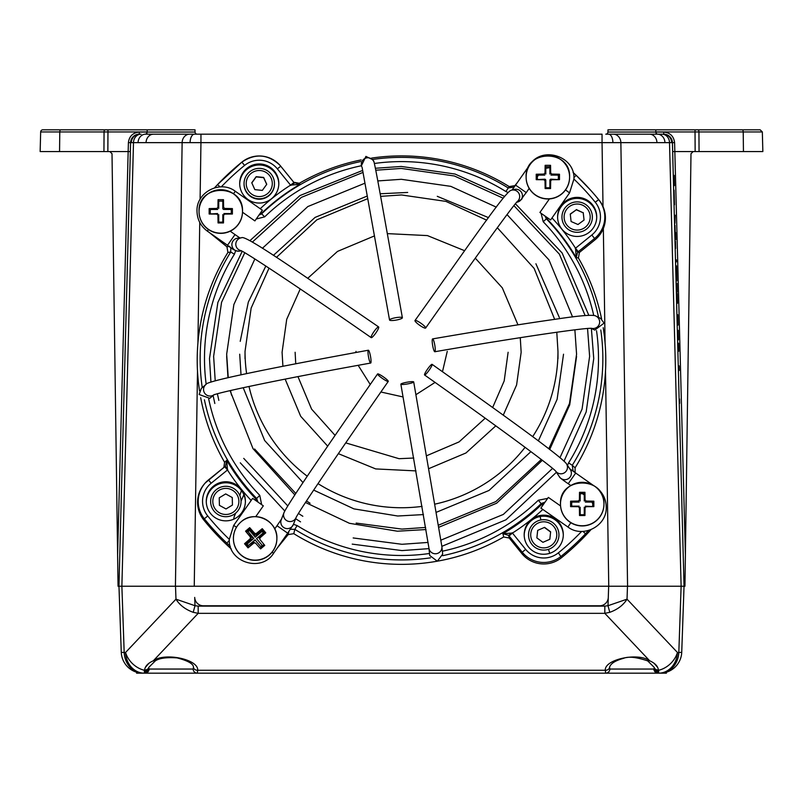 <?xml version="1.0" encoding="UTF-8"?>
<svg xmlns="http://www.w3.org/2000/svg" width="803" height="803" viewBox="0 0 803 803"><rect width="100%" height="100%" fill="white"/><g stroke="black" fill="none" stroke-linecap="round" stroke-linejoin="round"><path stroke-width="1.2" d="M197.498 371.096L194.246 586.24L608.754 586.24L121.875 586.24L124.184 652.478A21.731 0.763 178 0 1 121.263 652.197L118.964 586.24L121.263 652.197A21.731 21.731 0 0 0 142.984 673.175L197.337 673.175L144.911 673.175L144.359 672.593A4.346 4.226 166.5 0 0 148.685 668.588L148.696 667.684L149.147 669.05A4.346 4.246 90 0 1 144.911 673.175L142.984 673.175L144.359 673.175L144.54 670.264A4.346 3.734 13.5 0 0 148.776 667.514A4.346 3.734 13.5 0 0 148.786 667.434M609.899 669.05L653.853 669.05A4.346 4.246 90 0 0 658.089 673.175L605.663 673.175L605.301 670.264A4.346 3.734 13.5 0 0 609.527 667.514L609.899 669.05A4.346 4.246 90 0 1 605.663 673.175L197.337 673.175A4.346 4.246 90 0 1 193.101 669.05L193.473 667.514A4.346 3.734 166.5 0 0 197.699 670.264L197.337 673.175M666.129 672.292L666.4 673.175L660.016 673.175A21.731 21.731 0 0 0 681.737 652.197L681.737 652.197A21.731 0.763 -178 0 1 678.816 652.478L681.125 586.24L608.754 586.24L605.502 371.096M243.871 494.748L241.051 501.122M235.791 512.997L234.255 516.48M627.484 586.24L627.033 599.168C623.359 605.101 617.607 609.487 609.788 612.318L608.001 605.713L627.033 599.168L677.441 652.478L678.816 652.478A21.731 18.82 -90 0 1 660.016 673.175L658.641 673.175L660.016 673.175M609.788 612.318L604.82 613.341L604.82 606.114L608.001 605.713L608.293 597.412A8.692 8.692 180 0 1 599.6 605.793L203.4 605.793A8.692 8.692 180 0 1 194.707 597.412L194.717 597.573M193.212 612.318C185.393 609.487 179.641 605.101 175.967 599.168L194.999 605.713L193.212 612.318L198.18 613.341L153.303 660.799A4.346 2.7 62.8 0 0 155.29 660.899L148.806 667.363A4.346 3.734 15.2 0 1 144.61 669.983L144.61 669.983C145.062 666.239 147.953 663.178 153.303 660.799C164.806 652.146 198.672 659.363 197.699 670.264L605.301 670.264C604.328 659.363 638.194 652.146 649.697 660.799L604.82 613.341L198.18 613.341L198.18 606.114L604.82 606.114M608.674 586.24L608.272 597.713M672.653 151.566L674.831 151.566L685.391 554.753L684.949 586.24L681.125 586.24L669.511 142.643L672.422 142.643L684.036 586.24L681.737 652.197M148.916 663.258L145.403 667.363M658.089 673.175L658.641 672.593L658.641 673.175A21.731 18.82 -90 0 0 677.441 652.478A21.731 17.014 -43.4 0 1 658.641 670.264L658.641 672.593A4.346 4.226 13.5 0 1 654.315 668.588L654.304 667.684L653.853 669.05M657.607 667.373L654.084 663.258M148.776 667.514L148.655 668.066A4.346 4.005 -172.3 0 1 144.359 671.469L144.359 670.264A21.731 17.014 -136.6 0 1 125.559 652.478L124.184 652.478A21.731 18.82 90 0 0 142.984 673.175L136.6 673.175L136.871 672.292M609.527 667.514L609.527 667.514C610.34 663.74 615.038 660.668 623.64 658.299C628.458 656.252 636.478 657.125 647.71 660.899L647.71 660.899A4.346 2.7 117.2 0 0 649.697 660.799C655.047 663.178 657.938 666.239 658.39 669.983A4.346 3.734 164.8 0 1 654.194 667.363L654.224 667.514A4.346 3.734 166.5 0 1 654.214 667.434M658.641 670.264L658.46 670.264A4.346 3.734 166.5 0 1 654.224 667.514L654.335 668.046A4.346 4.005 -7.7 0 0 658.641 671.469L658.46 670.264M155.29 660.899L155.29 660.899C159.245 658.179 166.502 657.175 177.082 657.898C188.283 660.819 193.744 664.021 193.473 667.514M549.744 553.317L548.439 549.362M540.861 519.963L540.178 516.5M233.603 519.25L234.918 513.699M239.856 495.581L241.432 490.523M664.934 142.643L656.944 142.643A8.692 7.528 -90 0 0 649.416 134.171L657.406 134.171A8.692 7.528 -90 0 1 664.934 142.643L669.511 142.643A8.692 7.528 -90 0 0 661.983 134.171L657.998 134.171A2.178 2.178 0 0 1 655.82 132.043L663.73 132.053C670.154 132.706 673.777 136.239 674.6 142.643L674.831 151.566L695.147 151.566L695.027 131.943L655.82 131.943M664.422 129.825L607.971 129.825L607.931 132.043A2.178 2.178 0 0 1 605.763 134.171L649.185 134.171M742.233 129.825A2.178 0.984 90 0 1 743.217 131.943L762.338 131.943L760.16 129.825L697.958 129.825A2.178 0.984 90 0 1 698.941 131.943L695.027 131.943L695.027 129.825L697.958 129.825L655.79 129.825L655.82 132.043L607.931 132.043M656.944 142.643L602.049 142.643L602.049 134.171L194.436 134.171L200.951 134.171L200.951 142.643L182.13 142.643A8.692 7.528 -90 0 1 189.659 134.171L194.436 134.171A8.692 4.346 -90 0 0 190.09 142.603M175.425 586.24L182.13 142.643L133.489 142.643L121.875 586.24L118.051 586.24L117.609 554.753L128.4 142.643C129.223 136.239 132.846 132.706 139.27 132.053L195.069 132.043L195.029 129.825L147.21 129.825L147.18 132.043A2.178 2.178 0 0 1 145.002 134.171L153.815 134.171M188.434 134.171L153.584 134.171A8.692 7.528 -90 0 0 146.056 142.643M195.069 132.043A2.178 2.178 0 0 0 197.237 134.171A2.178 2.178 0 0 1 195.069 132.043M141.017 134.171A8.692 7.528 -90 0 0 133.489 142.643L130.578 142.643A8.692 8.692 0 0 1 139.27 134.171L139.09 134.171M59.552 151.566L59.783 131.943L40.662 131.943L40.15 151.566L103.938 151.566L104.059 131.943A2.178 0.984 -90 0 1 105.042 129.825L103.748 129.825M40.662 131.943A2.178 2.178 0 0 1 42.84 129.825L88.531 129.825M60.275 129.825L42.84 129.825M760.16 129.825L727.508 129.825M685.391 554.753L690.992 153.704L693.16 151.566M147.21 129.825L105.042 129.825L147.21 129.825M117.609 554.753L112.008 153.704L109.84 151.566L103.938 151.566M147.18 131.943L59.783 131.943A2.178 0.984 -90 0 1 60.767 129.825L105.042 129.825M134.231 129.825L138.578 129.825L134.231 129.825M130.588 142.462L118.964 586.24M138.066 142.643A8.692 7.528 -90 0 1 145.594 134.171L145.002 134.171M612.91 142.603A8.692 4.346 -90 0 0 608.564 134.171L649.416 134.171M672.412 142.462L672.422 142.643A8.692 8.692 0 0 0 663.73 134.171L663.73 132.053M563.304 535.22A19.563 19.553 0 0 0 543.741 516.178A19.563 19.553 0 0 0 524.188 535.22M245.397 501.815A19.563 19.553 0 0 0 225.844 482.774A19.563 19.553 0 0 0 206.291 501.815M278.812 184.017A19.563 19.553 -0 0 0 259.259 164.976A19.563 19.553 -0 0 0 239.695 184.017M596.709 217.422A19.563 19.553 -0 0 0 577.156 198.381A19.563 19.553 -0 0 0 557.603 217.422M699.062 151.566L743.448 151.566L743.217 131.943L698.941 131.943L699.062 151.566L695.147 151.566M743.448 151.566L762.85 151.566L762.338 131.943M528.545 522.402A19.563 19.553 -0 0 0 537.217 553.137A19.563 19.553 -0 0 0 563.304 534.708A19.563 19.553 -0 0 0 528.545 522.402M563.304 534.989A19.563 19.553 -0 0 0 528.545 522.974A19.563 19.553 -0 0 0 524.188 534.989M588.549 530.492L585.467 533.824A253.678 253.587 180 0 1 561.146 556.288A27.643 27.633 180 0 1 522.261 552.203L508.6 535.35L509.232 538.01L521.789 553.498A28.256 28.246 -0 0 0 561.528 557.673A254.29 254.2 -0 0 0 590.968 529.669M230.31 546.331L226.837 543.119A253.678 253.587 180 0 1 204.353 518.808A27.643 27.633 180 0 1 205.237 482.994L204.775 483.496A28.256 28.246 -0 0 0 203.882 520.103A254.29 254.2 -0 0 0 231.274 548.961M210.637 488.997A19.563 19.553 -0 0 0 219.309 519.732A19.563 19.553 -0 0 0 245.397 501.303A19.563 19.553 -0 0 0 210.637 488.997M245.397 501.594A19.563 19.553 -0 0 0 210.637 489.579A19.563 19.553 -0 0 0 206.281 501.594M244.052 171.2A19.563 19.553 -0 0 0 252.724 201.934A19.563 19.553 -0 0 0 278.812 183.506A19.563 19.553 -0 0 0 244.052 171.2M278.812 183.797A19.563 19.553 -0 0 0 244.052 171.782A19.563 19.553 -0 0 0 239.695 183.797M594.943 239.876L594.561 238.491L577.688 252.152L579.435 252.433L594.943 239.876A28.256 28.246 -0 0 0 599.118 200.158A254.29 254.2 -0 0 0 591.048 190.682L590.596 190.181A253.678 253.587 180 0 1 598.647 199.626A27.643 27.633 180 0 1 594.561 238.491L591.821 235.008A23.297 23.287 -0 0 0 595.264 202.246A249.331 249.241 -0 0 0 573.944 179.089M561.959 204.604A19.563 19.553 -0 0 0 570.632 235.339A19.563 19.553 -0 0 0 596.719 216.91A19.563 19.553 -0 0 0 561.959 204.604M596.719 217.201A19.563 19.553 -0 0 0 561.959 205.187A19.563 19.553 -0 0 0 557.603 217.201M545.839 216.79A4.346 4.346 -92.8 0 0 546.943 218.828L546.351 218.858A201.342 201.282 180 0 1 598.576 317.416M599.118 200.158L598.647 199.626A253.678 253.587 180 0 0 590.596 190.181L576.163 175.315A253.678 253.587 180 0 1 590.596 190.181A253.678 253.587 180 0 0 576.163 175.315L573.051 172.404L576.163 175.315L573.914 177.573M578.25 251.69L575.52 248.207L591.821 235.008M579.435 252.433L578.411 257.984A204.293 204.223 180 0 1 601.628 319.052M575.259 248.468L577.688 252.152L576.243 257.633L575.52 248.207A206.371 206.301 180 0 0 552.002 217.944M281.211 166.753A28.256 28.246 -0 0 0 280.317 165.699L279.866 165.197A27.643 27.633 180 0 1 280.739 166.221L293.768 182.251L299.318 183.285A204.293 204.223 180 0 1 361.209 159.907M217.533 184.61L241.854 162.136A253.678 253.587 180 0 0 217.533 184.61L214.491 187.862L217.533 184.61L220.072 186.918M244.594 165.408L241.854 162.136A27.643 27.633 180 0 1 280.739 166.221L277.356 168.851A23.297 23.287 -0 0 0 244.594 165.408A249.331 249.241 -0 0 0 221.267 186.878M280.739 166.221L293.938 182.522L290.566 185.142L277.356 168.851M293.938 182.522L300.101 184.309L290.566 185.142A206.371 206.301 180 0 0 260.222 208.72M293.768 182.251L294.4 183.084L290.827 185.403M226.837 543.119L229.317 540.399M204.353 484.018A27.643 27.633 180 0 1 208.439 479.933L211.179 483.205A23.297 23.287 -0 0 0 207.736 515.958A249.331 249.241 -0 0 0 229.297 539.355C227.992 562.261 261.507 572.82 273.572 553.317L272.107 552.173M223.846 467.577L224.589 462.277L226.757 460.36L225.452 466.162L205.237 482.994A27.643 27.633 180 0 1 208.439 479.933L224.75 466.734L227.48 470.006L211.179 483.205M257.191 501.363A4.346 4.336 39.8 0 0 256.057 499.165A202.035 201.965 -0 0 1 226.757 460.36L227.48 470.006A206.371 206.301 180 0 0 251.178 500.45M225.312 466.282L227.741 469.745M202.246 387.628A201.342 201.282 180 0 1 230.732 252.012L234.416 254.21A197.006 196.936 -0 0 0 206.18 384.296M235.68 250.606L234.416 254.21M199.535 390.88A204.293 204.223 180 0 1 227.911 252.453L230.732 252.012L230.802 247.545M257.843 501.825L256.649 498.452L259.77 495.331L261.617 504.505M585.467 533.824L583.028 531.395M509.062 535.912L512.434 533.062L525.644 549.362A23.297 23.287 -0 0 0 558.406 552.805A249.331 249.241 -0 0 0 581.643 531.415M509.232 538.01L503.682 536.976A204.293 204.223 180 0 1 438.006 561.066M512.173 532.801L508.6 535.35L502.899 533.684L512.434 533.062A206.371 206.301 180 0 0 542.828 509.443M503.682 536.976L502.899 533.684A202.035 201.965 -0 0 0 541.724 504.394L538.331 500.229L547.566 498.412M544.815 502.266L541.352 503.461A201.342 201.282 180 0 1 442.654 555.686M430.428 557.844A201.342 201.282 180 0 1 294.821 529.358L293.788 533.664L288.116 534.627L288.869 531.486M436.651 561.307A204.293 204.223 180 0 1 293.788 533.664M293.466 524.309L297.13 525.574L294.821 529.358L290.405 529.267M277.457 547.776L288.116 534.627M255.244 500.018L256.649 498.452A201.342 201.282 180 0 1 204.404 399.784M224.589 462.277A204.293 204.223 180 0 1 200.69 397.706M227.911 252.453L226.948 246.782L229.768 246.34M209.232 232.438L226.948 246.782M259.379 214.672A4.346 4.346 124.1 0 0 261.276 213.598L261.648 213.849A201.342 201.282 180 0 1 360.647 161.564M259.118 215.043L261.648 213.849L264.669 216.86L256.328 218.988M507.908 192.449L505.87 191.516L509.212 186.597L514.884 185.634L513.86 186.989L516.761 183.395M371.558 158.101A204.293 204.223 180 0 1 509.212 186.597M372.642 159.456A201.342 201.282 180 0 1 508.179 187.942L514.121 187.159M517.212 182.753L514.884 185.634M593.728 315.449A197.006 196.936 -0 0 0 543.23 221.758L546.351 218.858L545.167 216.318M543.23 221.758L541.112 213.417M567.52 465.409L568.584 462.889L572.268 465.288L573.081 470.859L576.263 473.439L573.081 470.859M600.795 329.983A201.342 201.282 180 0 1 572.268 465.288L575.089 467.808L575.089 472.365M603.204 327.714A204.293 204.223 180 0 1 575.089 467.808M232.599 512.585A13.039 13.039 -0 0 0 236.995 494.678A13.039 13.039 -0 0 0 219.078 490.292A13.039 13.039 -0 0 0 214.692 508.199A13.039 13.039 -0 0 0 232.599 512.585M217.954 488.495A15.217 15.207 180 0 1 238.852 493.604A15.217 15.207 180 0 1 233.733 514.502A15.217 15.207 180 0 1 212.835 509.383A15.217 15.207 180 0 1 217.954 488.495M232.278 497.539L225.683 493.915L219.239 497.82L219.4 505.338L226.004 508.961L232.438 505.057L232.278 497.539L225.683 493.915M232.438 505.067L232.278 497.76M248.679 175.917A13.039 13.039 0 0 0 251.63 194.115A13.039 13.039 0 0 0 269.838 191.164A13.039 13.039 0 0 0 266.877 172.966A13.039 13.039 0 0 0 248.679 175.917M271.595 192.489A15.217 15.207 180 0 1 244.042 183.596A15.217 15.207 180 0 1 263.926 169.122A15.217 15.207 180 0 1 271.595 192.489M274.465 183.596L274.465 183.997A15.217 15.207 180 0 1 254.581 198.471A15.217 15.207 180 0 1 244.042 183.997L244.042 183.596M254.852 189.649L262.34 190.401L266.747 184.299L263.655 177.433L256.167 176.68L251.761 182.783L254.852 189.649M266.686 184.389L263.655 177.664L256.167 176.901L251.831 182.923M564.198 218.486A13.039 13.039 -0 0 0 578.602 229.999A13.039 13.039 -0 0 0 590.115 215.595A13.039 13.039 -0 0 0 575.711 204.092A13.039 13.039 -0 0 0 564.198 218.486M592.283 215.415A15.217 15.207 180 0 1 578.843 232.218A15.217 15.207 180 0 1 562.04 218.787A15.217 15.207 180 0 1 575.47 201.985A15.217 15.207 180 0 1 592.283 215.415M576.323 209.794L570.26 214.03L571.094 221.508L577.989 224.519L584.052 220.062L583.219 212.805L576.323 209.794L570.291 214.24M583.219 212.805L576.323 209.563M584.052 220.062L583.219 212.584M536.043 545.357A13.039 13.039 -0 0 0 554.271 542.537A13.039 13.039 -0 0 0 551.45 524.319A13.039 13.039 -0 0 0 533.222 527.139A13.039 13.039 -0 0 0 536.043 545.357M552.735 522.623A15.217 15.207 180 0 1 556.017 543.882A15.217 15.207 180 0 1 534.758 547.164A15.217 15.207 180 0 1 531.476 525.915A15.217 15.207 180 0 1 552.735 522.623M544.564 527.36L537.669 530.392L536.856 537.88L542.928 542.326L549.824 539.285L550.637 531.807L544.564 527.36L537.669 530.392M550.617 532.018L544.564 527.581M537.669 530.622L536.876 537.89M374.047 331.509A6.524 1.154 -55.2 0 1 378.635 326.931A6.524 1.154 -55.2 0 1 375.784 333.054A6.524 1.154 -55.2 0 1 371.197 337.641A6.524 1.154 -55.2 0 1 374.047 331.509M254.892 220.905L262.37 210.225L254.892 220.905L242.496 212.233M420.923 323.248A6.524 1.194 35.2 0 1 425.65 328.036A6.524 1.194 35.2 0 1 419.718 325.315A6.524 1.194 35.2 0 1 414.99 320.527A6.524 1.194 35.2 0 1 420.923 323.248M539.917 212.474L550.597 219.952L539.917 212.474M429.193 370.103A6.524 0.964 125.2 0 1 424.566 375.001A6.524 0.964 125.2 0 1 427.457 369.229A6.524 0.964 125.2 0 1 432.084 364.341A6.524 0.964 125.2 0 1 429.193 370.103M560.564 505.94L548.349 497.398L540.871 508.078L567.932 527.019L570.823 522.723M382.318 378.374A6.524 0.913 -145.1 0 1 377.571 373.947A6.524 0.913 -145.1 0 1 383.533 376.978A6.524 0.913 -145.1 0 1 388.271 381.395A6.524 0.913 -145.1 0 1 382.318 378.374M255.725 516.68L263.324 505.83L252.644 498.352L233.693 525.403L229.297 539.365M368.477 356.652A6.524 1.024 -100.2 0 1 368.356 350.218A6.524 1.024 -100.2 0 1 370.554 356.622A6.524 1.024 -100.2 0 1 370.675 363.056A6.524 1.024 -100.2 0 1 368.477 356.652M213.618 395.006A6.524 6.514 -130.4 0 1 203.651 390.659A6.524 6.514 -130.4 0 1 205.849 384.567L201.332 388.401L199.134 394.504L209.784 398.328L213.779 394.946M395.779 317.677A6.524 1.225 -10 0 1 402.383 317.747A6.524 1.225 -10 0 1 396.14 320.086A6.524 1.225 -10 0 1 389.545 320.016A6.524 1.225 -10 0 1 395.779 317.677M361.651 166.321A6.524 6.524 -28.4 0 1 373.586 161.182L372.783 159.717L365.917 156.394L361.32 165.92L361.741 166.693M434.764 344.969A6.524 1.084 80.2 0 1 434.835 351.744A6.524 1.084 80.2 0 1 432.687 345.671A6.524 1.084 80.2 0 1 432.626 338.896A6.524 1.084 80.2 0 1 434.764 344.969M591.229 328.327L594.772 330.083L604.107 323.117L600.594 318.41L596.077 316.171A6.524 6.514 116.4 0 1 591.57 328.327M407.462 383.944A6.524 0.893 170 0 1 400.858 384.195A6.524 0.893 170 0 1 407.101 382.198A6.524 0.893 170 0 1 413.706 381.947A6.524 0.893 170 0 1 407.462 383.944M428.912 547.937L429.705 555.485L437.324 561.227L442.674 554.12L441.881 546.572A6.524 6.504 174 0 1 436.531 553.668A6.524 6.504 174 0 1 428.912 547.937L400.858 384.195M536.223 174.231L536.896 175.104L544.725 175.104L543.932 174.07L536.223 174.231L536.223 179.661L543.932 179.742L544.725 179.189L536.223 179.661M543.932 174.07L545.016 172.986L545.809 174.02L545.809 166.191L545.137 165.318L545.016 172.986M550.567 165.318L549.894 166.191L549.894 174.02L550.687 172.986L550.567 165.318L545.137 165.318M550.687 172.986L551.771 174.07L550.978 175.104L558.808 175.104L559.48 174.231L551.771 174.07M559.48 179.661L550.978 179.189L551.771 179.742L559.48 179.661L559.48 174.231M569.588 177.252A21.731 21.731 180 0 1 547.847 198.983A21.731 21.731 180 0 1 526.116 177.252L526.116 177.072A21.731 21.731 180 0 1 547.847 155.35A21.731 21.731 180 0 1 569.588 177.072A21.731 21.731 180 0 1 547.847 198.803A21.731 21.731 180 0 1 526.116 177.072C524.74 149.057 570.963 149.057 569.588 177.072L569.588 177.252M545.809 166.924A10.539 10.539 180 0 1 549.894 166.924M558.165 175.104A10.539 10.539 180 0 1 558.215 179.189M549.894 187.591A10.539 10.539 180 0 1 545.809 187.591M537.488 179.189A10.539 10.539 180 0 1 537.528 175.104M544.725 179.189A1.084 1.084 55 0 1 545.809 180.273L545.016 180.826L543.932 179.742M545.016 180.826L545.137 188.564L545.809 188.093L545.809 180.273M550.567 188.564L550.687 180.826L549.894 180.273L549.894 188.093L550.567 188.564L545.137 188.564M551.771 179.742L550.687 180.826M550.978 179.189A1.084 1.084 125 0 0 549.894 180.273M570.602 501.192L570.602 506.623L571.274 506.151L571.274 502.066L579.104 502.066L578.311 501.032L570.602 501.192L571.274 502.066M578.311 501.032L579.385 499.948L580.188 500.982L580.188 493.162L584.273 493.162L584.273 500.982L585.066 499.948L584.945 492.289L579.515 492.289L579.385 499.948M585.066 499.948L586.15 501.032L585.347 502.066L593.176 502.066L593.849 501.192L586.15 501.032M593.849 506.623L585.347 506.151L586.15 506.713L593.849 506.623L593.849 501.192M603.956 504.224A21.731 21.731 180 0 1 582.225 525.945A21.731 21.731 180 0 1 560.494 504.224L560.494 504.033A21.731 21.731 180 0 1 582.225 482.312A21.731 21.731 180 0 1 603.956 504.033A21.731 21.731 180 0 1 582.225 525.764A21.731 21.731 180 0 1 560.494 504.033C559.119 476.018 605.332 476.018 603.956 504.033L603.956 504.224M580.188 493.885A10.539 10.539 180 0 1 584.273 493.885M592.544 502.066A10.539 10.539 180 0 1 592.584 506.151M584.273 514.562A10.539 10.539 180 0 1 580.188 514.562M571.866 506.151A10.539 10.539 180 0 1 571.907 502.066M584.945 492.289L584.273 493.162M579.515 492.289L580.188 493.162M570.602 506.623L578.311 506.713L579.104 506.151L571.274 506.151M580.188 515.054L580.188 507.235L579.385 507.787L579.515 515.526L584.945 515.526L585.066 507.787L584.273 507.235L584.273 515.054M579.515 515.526L584.945 515.526M586.15 506.713L585.066 507.787M579.385 507.787L578.311 506.713M254.681 534.768L254.772 533.413L249.693 527.661L245.557 531.174L251.57 537.418L253.798 538.391L247.003 544.153L248.247 545.618L255.043 539.857L260.804 546.642L262.27 545.398L256.508 538.612L263.294 532.841L262.049 531.385L255.264 537.147L249.492 530.361L248.027 531.596L246.501 531.445L249.613 528.806L254.681 534.768A1.084 1.074 3.8 0 0 256.207 534.898L262.179 529.829L264.819 532.941L258.857 538.01L259.981 537.859L265.773 532.821L264.819 532.941M260.604 548.891L264.749 545.378L263.796 545.498L260.604 548.891L255.525 543.059L253.999 542.938L254.089 542.055L248.047 547.867L253.999 542.938M244.534 543.731L245.477 544.002L251.449 538.943L250.325 538.612L244.534 543.731L248.047 547.867M250.325 538.612L250.446 537.087L245.557 531.174M238.581 552.655A21.731 21.731 180 0 1 233.412 538.582L233.412 538.401A21.731 21.731 180 0 1 271.715 524.339A21.731 21.731 180 0 1 269.216 554.963A21.731 21.731 180 0 1 233.412 538.401C233.553 531.747 236.102 526.226 241.081 521.84C254.009 509.634 277.808 520.595 276.884 538.401L276.884 538.582A21.731 21.731 180 0 1 238.581 552.655M248.528 546.783A10.539 10.539 180 0 1 245.909 543.641M247.314 531.536A10.539 10.539 180 0 1 250.074 529.348M261.637 530.281A10.539 10.539 180 0 1 264.307 533.373M263.264 545.307L263.926 544.364A10.539 10.539 180 0 1 259.841 548.017M249.693 527.661L249.613 528.806M254.772 533.413L256.298 533.533L256.207 534.898M265.773 532.821L262.25 528.675L256.298 533.533M259.981 537.859L259.851 539.385L264.749 545.378M262.25 528.675L262.179 529.829M209.151 208.589L209.824 209.473L217.653 209.473L216.85 208.439L209.151 208.589L209.151 214.02L216.85 214.11L217.653 213.548L209.151 214.02M216.85 208.439L217.934 207.355L218.727 208.389L218.727 200.559L218.055 199.686L217.934 207.355M223.485 199.686L222.812 200.559L222.812 208.389L223.615 207.355L223.485 199.686L218.055 199.686M223.615 207.355L224.689 208.439L223.896 209.473L231.726 209.473L231.726 213.548L223.896 213.548L224.689 214.11L232.398 214.02L231.726 213.548M232.398 214.02L232.398 208.589L224.689 208.439M242.506 211.621A21.731 21.731 180 0 1 220.775 233.352A21.731 21.731 180 0 1 199.044 211.621L199.044 211.44A21.731 21.731 180 0 1 220.775 189.709A21.731 21.731 180 0 1 242.506 211.44A21.731 21.731 180 0 1 220.775 233.161A21.731 21.731 180 0 1 199.044 211.44C197.668 183.415 243.881 183.415 242.506 211.44L242.506 211.621M218.727 201.282A10.539 10.539 180 0 1 222.812 201.282M231.093 209.473A10.539 10.539 180 0 1 231.134 213.548M222.812 221.959A10.539 10.539 180 0 1 218.727 221.959M210.416 213.548A10.539 10.539 180 0 1 210.456 209.473M222.812 208.389A1.084 1.074 37.6 0 0 223.896 209.473M218.727 222.461L218.727 214.632L217.934 215.194L218.055 222.933L218.727 222.461M223.485 222.933L223.615 215.194L222.812 214.632L222.812 222.461L223.485 222.933L218.055 222.933M232.398 208.589L231.726 209.473M224.689 214.11L223.615 215.194M217.934 215.194L216.85 214.11M675.193 215.194L674.972 223.304M675.644 232.458L675.835 239.665L675.644 232.458M675.203 232.268L675.022 225.252M677.019 284.894L677.16 290.365L677.019 284.894M677.08 287.103L676.979 283.298L677.08 287.103M676.909 280.889L676.738 274.184L676.457 280.237M676.979 283.298L676.989 283.931L676.538 283.318M677.07 303.393L676.979 299.9M677.501 303.233L677.24 293.486L677.501 303.233M677.21 292.121L677.059 286.661L676.768 292.131M672.533 146.989L679.137 399.011M678.756 351.232L678.545 343.202L678.324 351.242M678.455 339.81L678.204 330.334L678.455 339.81M676.879 279.715L676.778 275.74L676.879 279.715M676.367 259.841L676.417 261.898L675.925 259.851M675.624 248.458L675.443 241.241M674.098 190.16L674.49 204.775M674.42 185.664L674.149 175.325L674.42 185.664M679.569 399.001L679.689 403.347L679.569 399.001M678.073 325.074L677.802 314.736L678.073 325.074M679.137 365.877L679.258 370.504L679.137 365.877M676.758 274.987L676.869 279.253L676.758 274.987M676.648 270.731L676.738 274.184L676.648 270.731M676.517 265.873L676.688 272.227L676.517 265.873M556.79 332.221L557.975 351.423A156.475 156.314 180 0 1 532.66 436.671M525.092 447.291A156.475 156.314 180 0 1 434.915 504.133M422.077 506.382A156.475 156.314 180 0 1 318.018 483.637M307.278 476.229A156.475 156.314 180 0 1 249.01 386.464M246.611 373.646A156.475 156.314 180 0 1 245.025 351.423L245.025 358.68M149.147 669.05L193.101 669.05M194.707 597.412L194.999 605.713L198.18 606.114M175.516 586.24L175.967 599.168L125.559 652.478A21.731 18.82 90 0 0 144.359 673.175M671.679 142.633A8.692 8.401 -90 0 0 663.288 134.171M131.321 142.633A8.692 8.401 -90 0 1 139.712 134.171M130.347 151.566L109.84 151.566M107.853 151.566L107.973 129.825M603.013 206.542L602.049 142.643L200.951 142.643L200.098 199.355M627.575 586.24L620.87 142.643A8.692 7.528 -90 0 0 613.341 134.171M605.081 343.001L603.344 228.534M199.746 222.431L197.919 343.001M128.4 142.643L130.578 142.643M139.27 132.053L139.27 134.171M672.422 142.643L674.6 142.643M558.406 552.805L561.528 557.673M207.736 515.958L204.353 518.808L203.882 520.103M578.411 257.984L576.243 257.633A202.035 201.965 -0 0 0 546.943 218.828L547.756 218.115M598.647 199.626L595.264 202.246M299.318 183.285L300.101 184.309A202.035 201.965 -0 0 0 261.276 213.598L260.574 212.936M276.654 162.136A27.643 27.633 180 0 1 279.866 165.197C268.001 154.116 255.334 153.102 241.854 162.136M208.71 399.071A197.006 196.936 -0 0 0 259.77 495.331M525.644 549.362L522.261 552.203L521.789 553.498M544.153 503.22A4.346 4.336 -21.6 0 0 541.724 504.394L542.637 505.418M505.87 191.516A197.006 196.936 -0 0 0 374.379 163.481M361.24 165.769A197.006 196.936 -0 0 0 264.669 216.86M297.13 525.574A197.006 196.936 -0 0 0 429.495 553.488M442.373 551.199A197.006 196.936 -0 0 0 538.331 500.229M568.584 462.889A197.006 196.936 -0 0 0 596.519 330.665M240.89 250.616A6.524 6.514 -96.3 0 1 241.583 237.768L237.678 238.19A6.524 6.514 -96.3 0 0 232.78 247.997A6.524 6.514 -96.3 0 0 239.103 251.158C236.343 251.399 232.489 249.432 227.53 245.256L235.008 234.566L230.2 231.204M233.452 193.794L235.309 191.285C220.343 179.671 196.083 192.298 197.006 211.219C197.227 219.55 200.68 226.195 207.385 231.154L208.449 229.517M207.385 231.154L227.53 245.256M512.063 190.04L515.566 185.122L526.246 192.6C517.724 203.269 525.935 195.872 517.624 202.045A6.524 6.514 74.8 0 0 519.651 190.411A6.524 6.514 74.8 0 0 514.211 189.458L511.481 190.201A6.524 6.514 74.8 0 1 517.082 201.724M565.513 189.909L569.548 192.901L550.597 219.952M569.548 192.901L573.944 178.939C575.259 156.043 541.734 145.473 529.669 164.976L529.769 165.016M566.326 463.602A6.524 6.504 146.5 0 1 566.286 471.03A6.524 6.504 146.5 0 1 555.706 471.17M569.749 468.761L575.711 473.047L568.233 483.727C562.17 479.602 559.239 477.283 559.42 476.791L555.676 471.14M432.084 364.341C504.776 415.914 560.966 456.255 566.386 463.692L570.291 469.584A6.524 6.504 146.5 0 1 570.19 476.922A6.524 6.504 146.5 0 1 559.42 476.791M281.652 518.909L277.005 525.704L287.685 533.182L293.406 524.459L296.116 517.473A6.524 6.504 -158.8 0 1 286.32 520.374A6.524 6.504 -158.8 0 1 283.981 512.695C287.886 503.812 327.403 446.167 377.571 373.947M236.514 527.22L233.693 525.403M293.406 524.459A6.524 6.504 -158.8 0 1 283.589 527.441A6.524 6.504 -158.8 0 1 281.241 519.752L283.981 512.695M273.572 553.317L287.685 533.182M368.356 350.218C272.739 367.654 203.791 381.586 205.849 384.567A6.524 6.514 -130.4 0 1 206.03 384.416M402.383 317.747L382.047 204.223C376.456 173.046 373.626 158.703 373.586 161.182A6.524 6.524 -28.4 0 1 373.746 161.503M595.706 316.001A6.524 6.514 116.4 0 1 596.077 316.171C594.049 314.415 580.599 315.428 555.706 319.203C524.54 323.599 483.516 330.163 432.626 338.896M248.027 531.596L253.798 538.391M380.612 196.354L401.5 194.958L445.926 201.392L486.688 220.173M497.328 227.731L534.146 268.433L554.652 319.353M557.975 351.423L557.975 358.68M367.774 198.632L316.844 219.831L276.433 257.392M269.035 268.132L251.148 308.081L245.025 351.423M656.312 671.9L658.691 672.181M647.71 660.899L654.194 667.363M241.583 237.768C244.945 234.315 299.649 272.819 378.635 326.931M239.103 251.158L241.462 250.897M235.309 191.285L262.37 210.225M240.639 250.496C244.845 251.66 303.122 290.204 371.197 337.641M235.008 234.566L239.926 237.949M517.252 201.543L517.262 201.533C512.555 206.21 472.686 261.166 425.65 328.036M549.403 198.923L539.917 212.464M515.566 185.122L529.669 164.976M517.624 202.045L516.54 202.346M526.246 192.6L529.187 188.394M537.317 176.79L538.502 175.104M549.894 167.646L545.809 168.299M511.481 190.201C506.211 190.08 469.635 244.232 414.99 320.527M555.515 470.899L555.756 471.231C553.217 467.607 494.407 424.104 424.566 375.001M567.932 527.019C582.898 538.622 607.168 526.005 606.235 507.084C606.024 498.753 602.561 492.109 595.856 487.15M575.711 473.047L593.126 485.243M568.233 483.727L570.823 485.544M582.456 493.684L584.273 494.959M592.765 503.993L592.022 502.066M277.005 525.704L274.726 528.956M296.136 517.403L296.096 517.493C298.867 511.421 339.508 451.306 388.271 381.395M242.225 251.299L217.864 302.47L209.493 358.529L210.938 382.128M249.924 240.659L299.961 195.551L362.514 170.487M375.362 168.269L401.289 166.462L455.05 174.04L504.575 196.364M515.375 203.741L562.1 252.925L588.83 315.348M591.379 328.397L593.748 358.529L586.18 411.919L564.057 461.103M556.429 472.274L505.94 519.812L441.851 546.331M428.983 548.63L401.962 550.587L352.216 544.123M300.543 521.86L295.624 518.718M284.784 510.989L240.298 462.829M214.833 403.487L213.086 395.528M244.774 252.744L221.578 302.269L213.628 356.361L215.224 380.873M542.346 460.29L496.676 503.19L438.829 527.26M425.991 529.548L397.375 531.205L349.425 523.295L305.481 502.487M294.852 494.919L253.025 448.676L230.059 390.639M227.972 377.741L226.667 356.361M549.704 449.499L569.728 404.832L576.574 356.361M252.373 242.084L301.386 197.367L362.896 172.454M375.744 170.216L401.289 168.429L454.337 175.967L503.14 198.19M513.89 205.608L559.39 254.17L585.146 315.609M587.545 328.497L589.623 356.361L582.065 409.108L560.002 457.61M552.574 468.39L503.3 514.442L440.937 540.138M428.089 542.426L401.952 544.293L353.169 537.95M302.831 516.259L298.445 513.468M287.775 505.92L243.741 458.383M218.848 400.366L217.392 393.801M254.872 258.967L233.864 304.548L226.667 354.203L228.243 377.671M530.913 451.637L489.047 490.442L436.31 512.304M423.472 514.582L397.696 516.008L353.912 508.871L313.682 490.101M303.012 482.583L264.649 440.516L243.209 387.708M241.02 374.84L239.706 354.203M538.341 440.907L557.111 399.342L563.535 354.203M262.39 248.298L307.82 206.562L364.923 183.194M377.771 180.936L401.319 179.3L450.814 186.356L496.324 207.144M507.034 214.602L548.961 259.881L572.569 316.974M574.878 329.822L576.574 354.203L569.488 403.497L548.78 448.797M273.371 255.394L315.087 217.402L367.292 196.022M380.14 193.774L407.693 192.449M437.274 196.313L488.545 217.643M535.912 263.765L559.31 317.446M265.833 266.044L248.328 302.089L240.217 341.335M541.312 459.497L495.812 501.594L438.478 525.172M425.64 527.441L401.932 529.097L356.151 523.084M310.038 503.22L306.475 500.972M295.795 493.474L254.601 449.018M231.535 395.166L230.481 390.539M300.242 288.96L286.711 319.333L282.084 352.266L282.907 366.268M485.223 418.212L459.065 441.911L426.594 455.753M413.756 458.031L399.041 458.694L345.732 442.885M335.072 435.377L311.594 409.128L297.953 376.617M295.745 363.759L295.123 352.266M492.671 407.492L504.184 380.943L508.118 352.266M307.75 278.29L337.521 251.399L374.529 235.881M387.367 233.623L427.437 235.59L464.596 250.697M475.286 258.154L502.307 287.855L517.965 324.834M520.264 337.672L521.157 352.266L516.6 384.958L503.27 415.151M495.802 425.851L465.971 452.972L428.822 468.631M415.974 470.899L375.694 468.922L338.354 453.655M327.684 446.157L300.683 416.275L285.145 379.116M447.261 351.353L442.483 371.689M355.98 351.353L355.99 352.467M358.168 365.325L370.233 384.486M380.893 392.005L403.096 396.963M415.944 394.685L435.065 382.409M214.291 394.504L213.468 395.066C218.235 392.386 288.287 377.801 370.675 363.056M362.113 167.385L389.545 320.016M591.801 328.337C586.23 327.473 516.5 337.581 434.835 351.744M441.881 546.572L413.706 381.947"/></g></svg>
